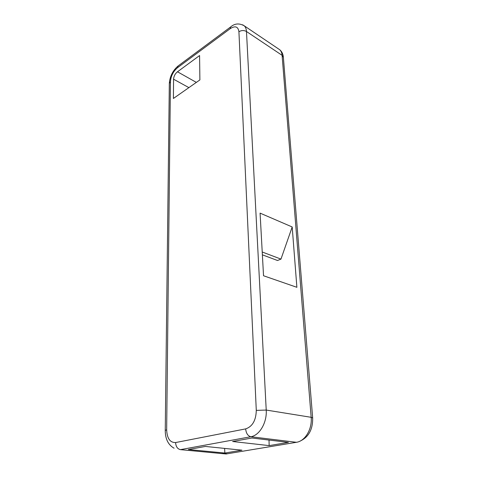 <?xml version="1.0" encoding="UTF-8"?>
<svg xmlns="http://www.w3.org/2000/svg" width="478" height="478" viewBox="0 0 478 478"><rect width="100%" height="100%" fill="white"/><g stroke="black" fill="none" stroke-linecap="round" stroke-linejoin="round"><path stroke-width="0.72" d="M199.888 79.922L173.406 98.468L173.568 79.199C173.843 76.127 175.145 73.654 177.487 71.79L199.577 55.556L199.888 79.922M292.195 226.972L260.08 213.122L263.533 275.752L296.88 287.308L292.195 226.972L280.968 259.106L277.497 260.498L262.38 254.828M280.968 259.106L262.225 252.002M224.833 453.042L241.94 450.18L205.397 446.44L188.344 449.535L224.833 453.042L224.636 448.406M269.156 445.615L288.419 442.389L251.924 438.003L232.607 441.505L269.156 445.615L269.018 440.059M177.487 71.79L196.356 82.395M170.443 81.613L169.326 83.441L165.251 430.433L166.661 429.788L170.443 81.613C170.909 76.002 173.281 71.353 177.559 67.667L230.181 28.68C235.218 25.495 238.134 26.517 238.922 31.751L256.286 410.387L266.222 410.058L311.166 417.312L282.092 55.323L246.475 31.506L266.222 410.058C267.088 422.504 259.56 435.458 250.831 436.737L180.433 449.643L226.04 453.981L296.444 442.293L250.831 436.737C247.855 435.93 246.128 433.319 245.656 428.891C252.474 426.549 256.017 420.377 256.286 410.387M166.661 429.788C167.073 438.445 170.054 442.7 175.599 442.55L245.656 428.891M221.505 453.55L227.516 453.736M296.444 442.293C305.131 441.152 312.325 429.035 311.166 417.312L312.672 417.999C312.857 429.483 308.615 437.209 299.939 441.176M180.433 449.643C177.493 448.956 175.88 446.595 175.599 442.55M242.651 24.79L244.324 25.866C245.608 27.127 246.325 29.009 246.475 31.506C243.965 30.156 241.45 30.234 238.922 31.751M178.688 65.534L178.103 65.97L177.559 67.667M230.181 28.68L230.641 26.947L231.203 26.529M312.666 417.903L283.382 57.414L282.092 55.323C281.883 52.897 281.106 51.044 279.767 49.766L244.324 25.866C239.299 23.034 234.734 23.392 230.641 26.947L178.103 65.97C172.803 70.523 169.875 76.349 169.326 83.441M278.256 48.75L279.767 49.766C281.853 51.534 283.054 53.996 283.358 57.151M173.568 79.199L188.888 87.623M165.251 430.433C165.286 439.007 168.232 444.928 174.088 448.203"/></g></svg>
